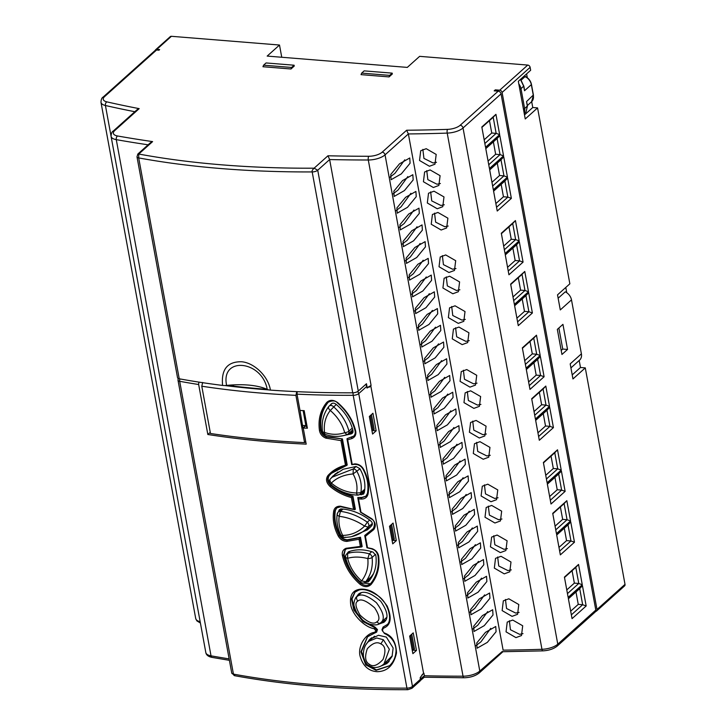 <?xml version="1.0" encoding="UTF-8"?>
<svg xmlns="http://www.w3.org/2000/svg" width="726" height="726" viewBox="0 0 726 726"><rect width="100%" height="100%" fill="white"/><g stroke="black" fill="none" stroke-linecap="round" stroke-linejoin="round"><path stroke-width="1.09" d="M327.97 155.772L329.631 159.557L371.086 385.442L367.184 387.639L366.467 383.736L358.272 391.087A4.655 1.888 169.6 0 1 352.727 392.802L312.189 171.935A4.655 1.888 -10.4 0 0 317.734 170.22L314.113 168.196L327.97 155.772A927.674 376.023 -10.4 0 0 368.781 156.271A11.162 4.528 -10.4 0 0 382.194 152.161L406.633 130.235A868.369 351.983 -10.4 0 0 447.515 129.373A11.162 4.528 -10.4 0 0 460.175 125.271L498.199 91.177L494.188 90.85L495.313 89.843L499.715 90.206L527.738 65.077L419.637 56.347L407.304 67.4L267.177 56.083L279.501 45.03L171.4 36.3L156.834 49.368A2.323 1.77 -131.9 0 0 155.663 49.722A2.323 1.77 -131.9 0 0 155.264 50.348M579.194 360.477L580.482 367.492L585.283 367.882L625.013 584.357A2.323 1.77 48.1 0 1 624.569 585.927L596.545 611.056A2.323 1.77 -131.9 0 0 596.999 609.486L502.102 92.456A2.323 1.77 -131.9 0 0 499.715 90.206M566.752 292.687L565.79 287.451M531.686 101.649L532.766 107.512L537.567 107.902L569.856 283.802L557.523 294.856L560.29 309.92L571.498 299.865L581.399 353.834A9.302 7.097 48.1 0 1 579.602 360.114L570.926 367.891M527.294 77.7L526.595 73.898M527.738 65.077A2.323 1.77 48.1 0 1 530.125 67.327L530.661 70.259L518.328 81.312L525.243 118.964L537.567 107.902M580.482 367.492L572.215 374.906M585.283 367.882L572.959 378.945L570.191 363.88L581.399 353.834M571.498 299.865A9.302 7.097 48.1 0 0 565.282 291.816L558.14 298.223M567.541 349.451L561.942 354.479L557.332 329.377L562.94 324.35L567.541 349.451L562.741 349.061L561.198 350.44M595.656 611.419A2.323 1.77 -131.9 0 0 596.545 611.056M495.313 89.843L495.513 90.959M498.199 91.177A2.795 2.124 48.1 0 1 501.058 93.881L595.801 610.076A2.795 2.124 48.1 0 1 595.256 611.964L557.241 646.058A2.795 2.124 -131.9 0 0 557.777 644.171A13.957 5.654 169.6 0 1 541.959 649.298A871.164 353.117 169.6 0 1 503.118 650.142L408.375 133.947A871.164 353.117 -10.4 0 0 447.216 133.103L541.959 649.298A2.795 0.889 -91.9 0 0 542.812 650.868C548.811 650.55 553.62 648.944 557.241 646.058M502.292 651.449L479.795 671.06A13.957 5.654 169.6 0 1 463.034 676.196A930.46 377.157 169.6 0 1 424.374 675.752L423.911 673.238L422.205 674.527M476.093 420.427L486.066 426.162L484.841 435.936L479.314 437.996L469.395 432.224L470.593 422.468L476.093 420.427M479.995 441.68L489.959 447.407L488.734 457.189L483.217 459.249L473.298 453.478L474.486 443.713L479.995 441.68M487.79 484.178L497.764 489.914L496.539 499.688L491.012 501.748L481.102 495.976L482.291 486.22L487.79 484.178M491.693 505.432L501.666 511.158L500.441 520.941L494.914 523.001L485.004 517.23L486.193 507.465L491.693 505.432M497.128 535.044L507.102 540.779L505.877 550.553L500.35 552.613L490.44 546.841L491.629 537.086L497.128 535.044M501.031 556.298L510.995 562.024L509.77 571.807L504.252 573.867L494.333 568.095L495.522 558.33L501.031 556.298M508.826 598.796L518.8 604.531L517.574 614.305L512.048 616.365L502.138 610.593L503.327 600.838L508.826 598.796M512.728 620.049L522.702 625.776L521.477 635.559L515.95 637.619L506.04 631.847L507.229 622.082L512.728 620.049M470.657 390.815L480.63 396.541L479.405 406.324L473.878 408.384L463.968 402.612L465.157 392.848L470.657 390.815M466.754 369.561L476.728 375.297L475.503 385.07L469.976 387.13L460.066 381.359L461.255 371.603L466.754 369.561M458.95 327.063L468.923 332.789L467.698 342.572L462.181 344.632L452.262 338.86L453.451 329.096L458.95 327.063M455.057 305.809L465.021 311.545L463.805 321.319L458.278 323.379L448.359 317.607L449.557 307.851L455.057 305.809M449.621 276.198L459.594 281.924L458.369 291.707L452.842 293.767L442.924 287.995L444.121 278.23L449.621 276.198M445.719 254.944L455.692 260.679L454.467 270.453L448.94 272.513L439.03 266.741L440.219 256.986L445.719 254.944M437.914 212.446L447.888 218.172L446.662 227.955L441.145 230.015L431.226 224.243L432.415 214.479L437.914 212.446M434.021 191.192L443.985 196.927L442.769 206.701L437.243 208.761L427.324 202.99L428.522 193.234L434.021 191.192M430.119 169.938L440.092 175.674L438.867 185.448L433.34 187.508L423.43 181.745L424.619 171.98L430.119 169.938M426.216 148.694L436.19 154.429L434.965 164.203L429.438 166.263L419.528 160.491L420.717 150.736L426.216 148.694M406.633 130.235L408.375 133.947L385.052 154.856L479.795 671.06A2.795 2.124 -131.9 0 1 479.251 672.938C475.367 676.006 470.276 677.612 463.978 677.766A2.795 1.053 -90 0 1 463.034 676.196L368.291 160.001A13.957 5.654 -10.4 0 0 385.052 154.856A2.795 2.124 48.1 0 0 382.194 152.161M139.183 108.637L114.744 130.562A2.795 2.124 -131.9 0 0 113.338 130.989L137.078 109.699L139.183 108.637A868.369 351.983 169.6 0 1 106.822 101.858A11.162 4.528 169.6 0 1 104.644 96.558A2.795 2.124 48.1 0 0 103.237 96.994L155.155 50.43A2.795 2.124 48.1 0 1 156.562 50.003L158.967 50.194L159.638 49.595L156.834 49.368M389.072 76.911L361.04 74.642L361.666 73.108L364.162 70.876L392.185 73.135L389.69 75.377L389.072 76.911L392.339 73.97L392.185 73.135M290.981 68.988L294.248 66.048L294.094 65.213L266.07 62.953L263.574 65.195L262.948 66.728L290.981 68.988L291.598 67.454L294.094 65.213M572.052 618.634L586.172 605.974L582.443 585.682L568.322 598.351L572.052 618.634M568.149 597.389L582.27 584.72L578.549 564.429L564.429 577.097L568.149 597.389M560.345 554.882L574.466 542.222L570.745 521.93L556.624 534.599L560.345 554.882M556.452 533.637L570.572 520.969L566.843 500.686L552.722 513.346L556.452 533.637M551.016 504.016L565.137 491.357L561.407 471.065L547.286 483.734L551.016 504.016M547.114 482.772L561.234 470.103L557.514 449.811L543.384 462.48L547.114 482.772M539.309 440.265L553.43 427.605L549.709 407.313L535.588 419.982L539.309 440.265M535.407 419.02L549.537 406.351L545.807 386.069L531.686 398.728L535.407 419.02M529.98 389.399L544.101 376.74L540.371 356.448L526.25 369.117L529.98 389.399M526.078 368.155L540.198 355.486L536.478 335.194L522.348 347.863L526.078 368.155M518.273 325.647L532.394 312.988L528.673 292.696L514.553 305.365L518.273 325.647M514.371 304.403L528.501 291.734L524.771 271.451L510.65 284.111L514.371 304.403M508.935 274.782L523.065 262.122L519.335 241.831L505.214 254.499L508.935 274.782M505.042 253.537L519.163 240.869L515.442 220.577L501.312 233.246L505.042 253.537M497.237 211.03L511.358 198.37L507.637 178.079L493.517 190.747L497.237 211.03M493.335 189.785L507.465 177.117L503.735 156.834L489.614 169.494L493.335 189.785M489.442 168.532L503.563 155.872L499.833 135.581L485.712 148.24L489.442 168.532M485.54 147.278L499.66 134.619L495.94 114.327L481.819 126.996L485.54 147.278M571.353 614.868L582.66 604.722L579.711 588.614L568.404 598.759M586.172 605.974L582.66 604.722L578.259 604.368L575.981 591.962M582.443 585.682L579.711 588.614M570.681 611.165L578.259 604.368M567.46 593.614L578.767 583.477L575.809 567.369L564.501 577.506M582.27 584.72L578.767 583.477L574.357 583.114L572.079 570.709M578.549 564.429L575.809 567.369M566.779 589.92L574.357 583.114M559.655 551.116L570.963 540.97L568.004 524.871L556.697 535.008M574.466 542.222L570.963 540.97L566.561 540.616L564.283 528.21M570.745 521.93L568.004 524.871M558.975 547.413L566.561 540.616M555.753 529.862L567.06 519.725L564.111 503.617L552.804 513.754M570.572 520.969L567.06 519.725L562.659 519.362L560.381 506.957M566.843 500.686L564.111 503.617M555.072 526.168L562.659 519.362M550.317 500.25L561.625 490.104L558.675 473.996L547.368 484.142M565.137 491.357L561.625 490.104L557.223 489.751L554.945 477.345M561.407 471.065L558.675 473.996M549.646 496.548L557.223 489.751M546.424 478.997L557.731 468.86L554.773 452.752L543.465 462.889M561.234 470.103L557.731 468.86L553.321 468.497L551.043 456.091M557.514 449.811L554.773 452.752M545.743 475.303L553.321 468.497M538.619 436.498L549.927 426.353L546.968 410.254L535.661 420.39M553.43 427.605L549.927 426.353L545.525 425.999L543.248 413.593M549.709 407.313L546.968 410.254M537.939 432.796L545.525 425.999M534.717 415.245L546.025 405.108L543.075 389L531.759 399.137M549.537 406.351L546.025 405.108L541.623 404.745L539.345 392.339M545.807 386.069L543.075 389M534.037 411.551L541.623 404.745M529.281 385.633L540.589 375.487L537.639 359.379L526.332 369.525M544.101 376.74L540.589 375.487L536.187 375.133L533.909 362.728M540.371 356.448L537.639 359.379M528.601 381.93L536.187 375.133M525.379 364.379L536.686 354.243L533.737 338.135L522.43 348.271M540.198 355.486L536.686 354.243L532.285 353.88L530.007 341.474M536.478 335.194L533.737 338.135M524.707 360.686L532.285 353.88M517.584 321.881L528.891 311.735L525.933 295.636L514.625 305.773M532.394 312.988L528.891 311.735L524.49 311.381L522.212 298.976M528.673 292.696L525.933 295.636M516.903 318.179L524.49 311.381M513.681 300.628L524.989 290.491L522.03 274.383L510.723 284.519M528.501 291.734L524.989 290.491L520.587 290.128L518.31 277.722M524.771 271.451L522.03 274.383M513.001 296.934L520.587 290.128M508.245 271.016L519.553 260.87L516.594 244.762L505.287 254.908M523.065 262.122L519.553 260.87L515.151 260.516L512.874 248.11M519.335 241.831L516.594 244.762M507.565 267.313L515.151 260.516M504.343 249.762L515.651 239.625L512.701 223.517L501.394 233.654M519.163 240.869L515.651 239.625L511.249 239.262L508.971 226.857M515.442 220.577L512.701 223.517M503.672 246.069L511.249 239.262M496.548 207.264L507.855 197.118L504.897 181.019L493.589 191.156M511.358 198.37L507.855 197.118L503.454 196.764L501.176 184.359M507.637 178.079L504.897 181.019M495.867 203.561L503.454 196.764M492.645 186.01L503.953 175.874L500.994 159.765L489.687 169.902M507.465 177.117L503.953 175.874L499.552 175.511L497.274 163.105M503.735 156.834L500.994 159.765M491.965 182.317L499.552 175.511M488.743 164.757L500.051 154.62L497.101 138.512L485.794 148.658M503.563 155.872L500.051 154.62L495.649 154.266L493.371 141.86M499.833 135.581L497.101 138.512M488.072 161.063L495.649 154.266M484.85 143.512L496.157 133.366L493.199 117.267L481.892 127.404M499.66 134.619L496.157 133.366L491.747 133.012L489.469 120.607M495.94 114.327L493.199 117.267M484.169 139.809L491.747 133.012M487.337 642.374L477.064 648.218L476.746 642.982L485.494 632.337L495.758 626.484L496.076 631.72L487.337 642.374M484.26 625.64L473.996 631.493L473.67 626.248L482.418 615.603L492.682 609.749L493.008 614.995L484.26 625.64M481.193 608.905L470.929 614.759L470.602 609.522L479.351 598.868L489.614 593.024L489.941 598.26L481.193 608.905M478.116 592.18L467.853 598.024L467.526 592.788L476.274 582.134L486.547 576.29L486.865 581.526L478.116 592.18M475.049 575.446L464.785 581.29L464.459 576.054L473.207 565.4L483.471 559.555L483.797 564.792L475.049 575.446M471.982 558.711L461.709 564.556L461.391 559.319L470.139 548.674L480.403 542.821L480.721 548.057L471.982 558.711M468.905 541.977L458.641 547.831L458.315 542.585L467.063 531.94L477.327 526.087L477.654 531.332L468.905 541.977M465.838 525.243L455.574 531.096L455.247 525.86L463.996 515.206L474.26 509.362L474.586 514.598L465.838 525.243M462.761 508.518L452.498 514.362L452.171 509.126L460.919 498.472L471.192 492.627L471.51 497.864L462.761 508.518M459.694 491.783L449.43 497.628L449.104 492.391L457.852 481.737L468.116 475.893L468.442 481.129L459.694 491.783M456.627 475.049L446.354 480.893L446.036 475.657L454.785 465.012L465.048 459.159L465.366 464.395L456.627 475.049M453.55 458.315L443.287 464.168L442.96 458.923L451.708 448.278L461.972 442.424L462.299 447.67L453.55 458.315M450.483 441.58L440.219 447.434L439.892 442.198L448.641 431.543L458.905 425.699L459.231 430.935L450.483 441.58M447.407 424.855L437.143 430.7L436.816 425.463L445.564 414.809L455.837 408.965L456.155 414.201L447.407 424.855M444.339 408.121L434.075 413.965L433.749 408.729L442.497 398.075L452.761 392.231L453.088 397.467L444.339 408.121M441.272 391.387L430.999 397.231L430.681 391.995L439.43 381.35L449.693 375.496L450.011 380.733L441.272 391.387M438.195 374.652L427.932 380.506L427.605 375.26L436.353 364.615L446.617 358.762L446.944 364.007L438.195 374.652M435.128 357.918L424.864 363.771L424.538 358.535L433.286 347.881L443.55 342.037L443.876 347.273L435.128 357.918M432.052 341.193L421.788 347.037L421.461 341.801L430.209 331.147L440.482 325.302L440.8 330.539L432.052 341.193M428.984 324.458L418.72 330.303L418.394 325.066L427.142 314.412L437.406 308.568L437.733 313.804L428.984 324.458M425.917 307.724L415.644 313.568L415.326 308.332L424.075 297.687L434.339 291.834L434.656 297.07L425.917 307.724M422.841 290.99L412.577 296.843L412.25 291.598L420.998 280.953L431.262 275.1L431.589 280.345L422.841 290.99M419.773 274.256L409.509 280.109L409.183 274.873L417.931 264.219L428.195 258.374L428.522 263.611L419.773 274.256M416.697 257.53L406.433 263.375L406.106 258.138L414.855 247.484L425.127 241.64L425.445 246.876L416.697 257.53M413.629 240.796L403.366 246.64L403.039 241.404L411.787 230.759L422.051 224.906L422.378 230.142L413.629 240.796M410.562 224.062L400.289 229.906L399.972 224.67L408.72 214.025L418.984 208.171L419.301 213.408L410.562 224.062M407.486 207.327L397.222 213.181L396.895 207.935L405.643 197.291L415.907 191.437L416.234 196.682L407.486 207.327M404.418 190.593L394.154 196.447L393.828 191.21L402.576 180.556L412.84 174.712L413.167 179.948L404.418 190.593M401.342 173.868L391.078 179.712L390.751 174.476L399.5 163.822L409.773 157.978L410.09 163.214L401.342 173.868M463.978 677.766L424.283 677.231L420.363 680.525M423.63 676.986L424.374 675.752L420.436 679.046M114.744 130.562A11.162 4.528 -10.4 0 0 117.521 135.98A927.674 376.023 -10.4 0 0 152.605 141.606L138.748 154.039L138.693 157.923A604.803 245.152 -10.4 0 0 312.189 171.935C311.735 171.055 312.38 169.811 314.113 168.196A602.008 244.018 -10.4 0 1 138.748 154.039L137.822 154.039L136.996 156.834A4.655 1.888 169.6 0 1 136.987 156.798L177.534 377.701A4.655 1.888 169.6 0 0 179.231 378.79A604.803 245.152 169.6 0 0 222.592 385.424C221.103 369.516 227.356 361.621 241.341 361.748C253.664 362.501 268.13 375.787 270.426 390.107A9.302 3.775 169.6 0 1 267.232 389.399C262.05 360.223 220.35 356.148 226.621 385.424A9.302 3.775 169.6 0 1 222.592 385.424M352.727 392.802A604.803 245.152 169.6 0 1 270.426 390.107M267.232 389.399A58.153 23.568 169.6 0 0 248.047 385.043A58.153 23.568 -10.4 0 0 226.621 385.424M416.47 650.442L412.876 653.663L409.655 636.094L413.239 632.872L416.47 650.442L412.858 650.151L412.323 650.632M372.547 430.518L372.021 431.017M396.314 540.634L392.73 543.856L389.499 526.286L393.084 523.065L396.314 540.634L392.712 540.344L392.167 540.825M420.182 677.657L422.45 674.545M420.418 677.676L420.073 680.18M371.966 430.736L374.153 429.356L371.467 414.718L370.133 415.78M373.082 430.318L370.396 415.68M392.122 540.543L394.3 539.164L391.613 524.526L390.279 525.579M393.238 540.126L390.552 525.488M412.268 650.351L414.455 648.971L411.769 634.333L410.435 635.386M413.393 649.933L410.698 635.286M152.605 141.606L150.445 142.723L137.822 154.039M179.231 378.79L138.693 157.923A4.655 1.888 169.6 0 1 136.996 156.834M155.663 49.722L170.238 36.663A2.323 1.77 48.1 0 1 171.4 36.3M281.752 57.263L279.501 45.03M198.806 382.103L198.661 384.517A604.803 245.152 169.6 0 1 179.694 381.304A4.655 1.888 169.6 0 1 177.997 380.215L231.739 673.029A4.655 1.888 169.6 0 0 233.436 674.118L179.694 381.304A2.795 1.742 -79.6 0 1 179.975 378.927M210.241 432.342L207.836 434.502L198.661 384.517M264.872 388.437L263.747 389.082M234.053 386.196L232.193 384.962M302.479 425.436A597.353 242.13 -10.4 0 0 305.637 425.581L302.951 427.995L299.965 410.217M207.836 434.502A604.803 245.152 -10.4 0 0 306.19 444.14L303.241 428.031L305.882 425.663L303.123 410.607M303.241 428.031A604.803 245.152 -10.4 0 0 307.397 428.222L304.176 410.653A604.803 245.152 -10.4 0 1 300.01 410.462L297.016 394.154L297.188 391.668M365.614 384.508A2.795 2.124 48.1 0 1 366.73 386.423L367.029 388.029L368.735 387.076M370.55 385.923L369.47 387.139M370.814 385.933L423.557 673.311L420.182 677.648L420.472 679.246A2.795 2.124 48.1 0 1 419.937 681.133L411.941 688.302A2.795 2.124 -131.9 0 0 412.477 686.415A4.655 1.888 169.6 0 1 406.932 688.13A604.803 245.152 169.6 0 1 233.436 674.118A2.795 1.742 -79.6 0 0 234.661 675.706L231.739 673.029M369.343 416.479L372.937 413.257L376.159 430.827L372.574 434.048L369.343 416.479M383.382 628.235C390.878 625.422 392.149 618.035 387.194 606.083C378.763 594.158 369.833 588.541 360.405 589.203C352.673 590.066 349.46 595.311 350.767 604.939C352.255 614.822 364.879 627.391 374.117 628.68L375.832 630.694L374.779 632.31C365.169 633.335 357.02 647.165 360.377 657.139C363.272 666.287 368.89 671.142 377.202 671.686C387.366 671.477 393.801 665.234 396.496 652.955C396.124 642.22 392.04 635.549 384.245 632.954L382.856 631.384L382.557 629.787L383.382 628.235A0.935 0.472 68.4 0 1 383.274 627.019L386.341 625.131C392.993 622.109 389.218 601.981 376.395 594.766C369.062 590.202 363.218 588.641 358.862 590.084L354.832 592.207L351.565 599.023L353.807 609.967L362.909 621.538L374.48 627.464L376.903 629.986L375.759 630.331M336.746 507.801L335.394 510.487C334.06 518.609 335.566 526.822 339.922 535.126C341.692 538.093 344.197 539.645 347.436 539.754L360.477 537.249L359.043 539.246L346.819 541.405C343.171 541.269 340.349 539.527 338.352 536.187C333.896 527.693 332.354 519.299 333.724 510.986C334.505 507.746 336.719 506.149 340.367 506.203L354.914 509.643L355.341 509.253L352.927 496.103L352.464 496.52C344.514 494.533 337.281 490.83 330.775 485.413C327.417 482.128 326.827 478.906 329.005 475.757L331.41 473.352L346.366 465.575M352.464 496.52L351.393 497.555C343.534 495.459 336.392 491.738 329.958 486.384C326.21 482.663 325.538 479.042 327.97 475.512C332.49 470.512 338.325 467.081 345.458 465.212L347.228 465.057L342.436 438.921L326.373 436.979C323.197 435.691 321.291 433.476 320.665 430.337C319.177 419.564 321.527 410.353 327.716 402.712L328.225 402.186C332.599 400.289 335.693 400.561 337.517 403.003C346.583 410.889 352.446 420.2 355.114 430.935L355.223 430.7M341.982 439.321L340.948 440.609L325.883 438.15C322.326 436.68 320.193 434.175 319.485 430.654C317.97 419.673 320.375 410.29 326.691 402.485C329.822 399.563 333.524 399.636 337.79 402.703C347.064 410.798 353.036 420.272 355.704 431.126C356.339 434.674 355.059 437.161 351.856 438.577L347.69 439.774L346.992 438.931L351.711 464.658L355.223 464.304M351.783 464.576L354.705 463.878C358.462 463.941 361.357 465.611 363.39 468.896C367.964 477.291 369.507 485.685 368.018 494.088C367.193 497.383 364.906 499.043 361.167 499.08L358.535 498.871L357.791 497.782L360.423 512.129M360.513 511.975L371.757 518.727C375.632 522.339 376.295 525.969 373.754 529.599L365.405 536.332L364.742 535.643L366.966 547.767L372.256 549.01M367.047 547.649L372.057 548.656C375.787 550.081 377.974 552.577 378.645 556.116C379.97 567.006 377.466 576.435 371.14 584.412C367.991 587.398 364.298 587.361 360.06 584.294C350.812 576.126 344.923 566.525 342.4 555.49C341.81 551.978 343.044 549.573 346.102 548.284L360.359 546.415L361.666 546.95L346.765 548.756A0.935 0.499 70.8 0 0 346.874 548.684M307.397 428.222L305.882 425.663M355.078 591.999L352.028 598.932L354.442 609.831L363.526 621.211L374.952 627.046L377.42 629.524L376.613 632.037M382.892 627.219L386.541 624.95M382.384 630.912L381.976 629.542L383.7 626.638M382.557 629.787L381.976 629.542L383.274 627.019M375.17 632.791L367.42 636.847L360.931 651.83L365.75 664.862L376.095 670.343L389.327 665.905C393.102 662.448 395.289 658.037 395.87 652.674C396.632 648.572 395.207 638.181 384.263 633.426L384.245 632.954M367.655 636.638L361.43 651.521L366.222 664.417L376.476 669.926L389.535 665.715M377.42 629.524L376.386 632.273L375.315 632.809L374.779 632.31M378.437 624.224L383.827 622.336M384.009 622.191L383.655 622.472C388.936 618.752 387.938 611.655 380.669 601.182C370.687 592.516 363.272 590.193 358.417 594.186L355.921 597.67M379.435 666.686L386.922 663.546L392.076 656.422L393.138 647.982L386.341 637.092L378.5 635.268L369.579 639.515L366.276 644.252M358.735 593.959L357.746 595.928M381.059 622.463L384.853 621.356M385.315 620.757L381.812 621.792M358.462 595.284L359.252 593.632M359.869 593.314L359.37 594.467M382.72 620.975L385.66 620.213M386.704 617.381L380.315 623.099A3.721 1.924 -127.5 0 1 380.243 623.162L380.243 623.162A3.721 1.924 -127.5 0 1 376.83 621.837C373.545 624.805 367.982 622.581 360.123 615.158C355.486 607.353 354.724 602.653 357.836 601.074C360.777 598.36 366.376 600.62 374.652 607.834C379.48 615.349 380.206 620.013 376.83 621.837M361.194 592.833L357.065 596.563C360.804 593.233 367.247 595.275 376.395 602.671C383.981 612.862 385.297 619.668 380.315 623.099M370.55 638.626L368.536 641.602M388.7 661.876L383.745 664.081M369.289 640.931L371.177 638.127M382.892 664.762L387.993 662.602L383.01 664.671M371.766 637.7L370.187 640.114M384.653 663.265L389.145 661.368M392.303 655.787L384.036 663.827L389.345 649.289L383.373 639.724L380.887 643.944C385.397 645.913 386.105 651.086 383.029 659.453C377.429 665.524 372.901 667.14 369.443 664.308C365.223 662.058 364.506 656.867 367.311 648.745C372.592 643.009 377.112 641.403 380.887 643.944M369.443 664.308A3.721 0.508 -56.5 0 0 368.953 665.787C366.24 664.281 364.388 661.014 363.399 655.995C363.172 649.398 364.978 644.516 368.826 641.339L374.552 636.212M368.826 641.339L376.721 637.991L383.373 639.724M360.477 537.249L362.174 546.506L361.666 546.95L359.969 537.721M360.051 537.63L346.992 540.162C343.725 540.062 341.202 538.529 339.432 535.561C335.076 527.257 333.561 519.045 334.904 510.922L336.51 508L340.494 506.612M346.819 541.405L347.436 539.754M340.367 506.203L340.839 506.63M352.419 496.566L354.823 509.697L340.657 506.73L336.51 508M341.928 439.393L346.601 465.566C340.675 467.009 335.612 469.604 331.41 473.352M331.646 473.143L329.486 475.321C327.326 478.461 327.916 481.674 331.256 484.986C337.772 490.404 344.995 494.107 352.927 496.103M355.704 431.126L355.114 430.935C355.504 433.059 355.005 434.829 353.616 436.253L347.092 438.631L353.816 436.072M351.856 438.577A0.935 0.463 -109.8 0 1 351.765 437.361L352.201 436.97M354.705 463.878L355.068 464.395C358.381 464.422 360.985 465.938 362.891 468.932C367.356 477.154 368.862 485.349 367.42 493.517A0.935 0.472 -169.4 0 1 367.528 493.344M367.447 493.689L365.84 496.339L361.376 497.836L357.827 497.519L361.829 497.428L366.04 496.157M361.167 499.08L361.829 497.428M371.757 518.727L371.494 519.054C374.652 520.678 375.278 523.854 373.382 528.564A0.935 0.517 -137.9 0 1 373.4 528.537L364.815 535.389L371.104 530.842M373.754 529.599A0.935 0.517 -137.9 0 1 373.382 528.564L370.904 531.024M372.057 548.656L372.093 549.128C374.97 549.818 376.957 552.059 378.037 555.835L378.155 555.608C379.453 566.289 376.994 575.546 370.786 583.377C367.973 586.063 364.661 586.054 360.876 583.35C351.82 575.364 346.048 565.953 343.561 555.118L345.095 549.727L346.656 548.765M371.14 584.412A0.935 0.526 -140.7 0 1 370.786 583.377M370.723 583.459L370.75 583.414C376.876 575.754 379.308 566.561 378.037 555.835L378.645 556.116M345.34 549.528L344.06 554.673C346.547 565.518 352.31 574.928 361.357 582.914L370.441 583.768M328.47 401.986L328.206 402.268C322.026 409.909 319.676 419.12 321.155 429.892C321.79 433.032 323.678 435.255 326.836 436.562L342.436 438.921M342.064 435.899L351.339 433.894L352.963 430.636C350.449 420.399 344.732 411.551 335.829 404.11C334.024 402.857 332.454 402.83 331.129 404.055L330.239 405.126M352.636 432.85L352.074 433.476M365.006 582.388L368.427 581.726C374.634 574.438 377.112 565.663 375.859 555.39L373.037 552.123C364.143 549.137 355.931 549.047 348.398 551.842L346.837 553.856M359.388 494.678L363.336 494.197L364.243 492.718C365.895 484.696 364.425 476.664 359.824 468.633L356.039 466.5L343.226 469.241L333.043 475.938L331.002 478.243M351.711 536.614L367.528 529.771L371.73 525.697C372.774 524.127 372.483 522.566 370.868 520.996C361.866 513.772 352.065 509.743 341.483 508.926L339.332 509.661L338.498 511.812M352.99 431.988L349.142 433.05M348.525 433.603L352.872 432.387M350.05 432.242L353.054 431.462M332.281 403.302L329.177 406.079A3.721 3.721 0 0 0 328.724 406.569L328.896 406.388A3.721 2.84 48.1 0 1 329.177 406.079A3.721 2.84 48.1 0 1 333.606 406.769C341.374 413.829 346.483 421.942 348.934 431.108A3.721 2.84 48.1 0 1 348.262 433.839L352.763 429.801M328.724 406.569C323.451 413.62 321.364 421.851 322.462 431.253A3.721 3.721 0 0 0 324.867 434.293L324.522 432.424C323.569 423.975 325.493 416.651 330.303 410.471C337.681 416.969 342.481 424.383 344.705 432.696L347.028 434.575A3.721 3.721 0 0 0 348.262 433.839M352.291 428.104L348.934 431.108A3.721 1.425 165.7 0 1 344.705 432.696C338.007 434.928 331.283 434.838 324.522 432.424A3.721 1.615 -6.8 0 1 322.462 431.253M328.896 406.388C328.034 407.495 328.506 408.856 330.303 410.471L336.22 404.427M369.924 579.883L367.882 579.865M348.752 551.715L348.671 552.214M366.966 580.682L369.216 580.8M368.781 579.058L370.451 579.167M373.609 573.467L371.222 576.871L365.432 582.061A3.721 2.84 48.1 0 0 365.713 581.744L361.584 580.918C354.451 574.457 349.796 566.915 347.627 558.303C353.607 556.588 360.341 556.679 367.81 558.575C368.654 567.015 366.576 574.466 361.584 580.918L361.003 581.363M349.542 551.433L346.774 553.92A3.721 2.84 48.1 0 1 347.663 553.43C354.106 551.524 361.33 551.669 369.316 553.856A3.721 2.84 48.1 0 1 372.12 557.423C373.055 566.707 370.922 574.81 365.713 581.744L371.53 576.535M346.774 553.92A3.721 3.721 0 0 0 345.64 557.577L347.627 558.303L347.663 553.43L350.086 551.252M371.73 551.687L369.316 553.856L367.81 558.575A3.721 1.588 173.5 0 0 372.12 557.423L375.551 554.346M333.18 475.975A1.398 0.826 -140.3 0 1 333.143 476.011L333.143 476.011A1.398 0.826 -140.3 0 1 333.116 476.047L332.753 476.628M364.343 492.228L362.41 492.11M333.561 475.902L335.067 474.096M361.457 492.972L364.153 493.045M363.726 493.099A1.398 0.508 93.1 0 0 363.535 492.981A1.398 0.508 93.1 0 0 363.309 493.108L361.23 494.823M332.826 476.565L331.219 477.944M335.648 473.624L334.459 475.094M363.318 491.302L364.506 491.384M330.348 478.924A3.721 3.721 0 0 0 330.629 484.287C338.534 491.066 347.491 494.669 357.51 495.123L357.51 495.123A3.721 3.721 0 0 0 360.114 494.17A3.721 2.84 48.1 0 0 360.858 492.709C362.02 485.585 360.722 478.516 356.974 471.501A3.721 2.84 48.1 0 0 353.308 468.96L332.1 477.209L330.348 478.924L337.908 472.009M356.049 466.5L353.308 468.96L353.072 473.942C356.539 480.24 357.709 486.602 356.575 493.027C347.128 492.6 338.724 489.288 331.355 483.089C336.592 477.826 343.825 474.777 353.072 473.942L359.942 468.833M358.036 494.724C357.364 495.54 356.883 494.978 356.575 493.027L360.858 492.709L364.788 489.179M331.346 483.761C330.384 484.632 330.384 484.405 331.355 483.089C329.831 481.383 329.522 479.959 330.439 478.833M369.607 527.947L362.292 532.04M340.902 509.652L341.029 508.926M340.603 508.98A1.398 0.744 -168.3 0 1 340.53 509.071L340.322 510.178M340.548 508.999L338.67 510.904M363.835 530.96L370.187 527.375M372.329 523.546L366.376 528.9L368.227 527.103L364.606 526.087C358.408 532.158 351.103 535.262 342.699 535.407C339.459 528.909 338.289 522.548 339.196 516.322C347.818 517.348 356.285 520.606 364.606 526.087L367.32 522.175A3.721 2.84 48.1 0 1 368.227 527.103L372.32 523.428M341.701 508.935L338.361 511.93A3.721 2.84 48.1 0 1 340.449 511.376C349.542 512.492 358.508 516.095 367.32 522.175L369.688 520.052M338.361 511.93A3.721 3.721 0 0 0 337.163 514.162L337.163 514.162C336.211 521.223 337.499 528.328 341.029 535.452L342.699 535.407C343.298 537.34 344.124 537.921 345.177 537.149M337.617 513.391C336.71 514.471 337.236 515.442 339.196 516.322L340.449 511.376L343.035 509.053M372.556 430.536L376.159 430.827M202.672 382.493L201.783 386.214L210.458 433.486A604.803 245.152 -10.4 0 0 304.584 442.615L305.728 441.589M229.597 385.152L229.08 385.615A601.083 243.646 -10.4 0 0 264.436 389.136L265.117 388.528M304.584 442.615L295.909 395.343L296.789 391.623M490.74 628.335L480.93 641.857L475.675 645.85M487.672 611.601L477.853 625.122L472.608 629.124M484.596 594.875L474.786 608.388L469.531 612.39M481.529 578.141L471.709 591.663L466.464 595.656M478.452 561.407L468.642 574.928L463.397 578.921M475.385 544.672L465.575 558.194L460.32 562.187M472.317 527.938L462.498 541.46L457.253 545.462M469.241 511.213L459.431 524.726L454.177 528.728M466.174 494.479L456.355 508L451.109 511.993M463.097 477.744L453.287 491.266L448.042 495.259M460.03 461.01L450.22 474.532L444.965 478.525M456.963 444.276L447.143 457.797L441.898 461.8M453.886 427.55L444.076 441.063L438.822 445.065M450.819 410.816L441 424.338L435.754 428.331M447.742 394.082L437.932 407.604L432.687 411.597M444.675 377.348L434.865 390.869L429.61 394.862M441.608 360.613L431.788 374.135L426.543 378.137M438.531 343.888L428.721 357.401L423.467 361.403M435.464 327.154L425.645 340.675L420.399 344.668M432.387 310.419L422.577 323.941L417.332 327.934M429.32 293.685L419.51 307.207L414.256 311.2M426.253 276.951L416.434 290.473L411.188 294.475M423.176 260.226L413.366 273.738L408.112 277.74M420.109 243.491L410.29 257.013L405.044 261.006M417.033 226.757L407.222 240.279L401.977 244.272M413.965 210.023L404.155 223.544L398.901 227.537M410.898 193.288L401.079 206.81L395.833 210.812M407.821 176.563L398.011 190.076L392.757 194.078M404.754 159.829L394.935 173.351L389.69 177.344M389.69 75.377L361.666 73.108M263.574 65.195L291.598 67.454M472.726 421.125L473.806 430.128L482.972 434.711L486.366 434.003M476.628 442.37L477.708 451.381L486.874 455.964L490.268 455.256M484.423 484.868L485.512 493.88L494.678 498.463L498.063 497.755M488.326 506.122L489.406 515.124L498.58 519.716L501.965 519.008M493.762 535.743L494.842 544.745L504.016 549.328L507.401 548.62M497.664 556.987L498.744 565.999L507.91 570.582L511.304 569.874M505.459 599.485L506.548 608.497L515.714 613.08L519.099 612.372M509.362 620.739L510.451 629.741L519.616 634.333L523.001 633.626M467.29 391.505L468.37 400.507L477.545 405.099L480.93 404.391M463.388 370.251L464.477 379.262L473.642 383.845L477.027 383.137M455.592 327.753L456.672 336.764L465.838 341.347L469.232 340.639M451.69 306.499L452.77 315.511L461.936 320.093L465.33 319.386M446.254 276.887L447.334 285.89L456.5 290.482L459.894 289.774M442.352 255.634L443.441 264.645L452.607 269.228L455.992 268.52M434.556 213.135L435.636 222.147L444.802 226.73L448.196 226.022M430.654 191.882L431.734 200.893L440.9 205.476L444.294 204.768M426.752 170.637L427.841 179.64L437.007 184.232L440.392 183.515M422.85 149.384L423.939 158.395L433.104 162.978L436.489 162.27M532.766 107.512L524.499 114.926M521.232 80.069L525.125 76.575L525.742 77.092L525.125 76.575A9.302 7.097 48.1 0 1 531.341 84.624L524.526 90.741L523.7 86.24L520.433 79.424M523.918 87.456L524.526 90.741M524.154 113.047A9.302 7.097 -131.9 0 0 524.635 108.546L527.457 105.878L526.096 111.895L527.348 106.114L526.522 101.613L526.976 104.081M562.741 349.061L558.875 327.998M596.999 609.486L625.013 584.357M502.102 92.456L530.125 67.327M595.801 610.076L557.777 644.171L463.034 127.976L501.058 93.881M447.515 129.373A2.795 0.889 88.1 0 0 447.216 133.103A13.957 5.654 -10.4 0 0 463.034 127.976A2.795 2.124 48.1 0 0 460.175 125.271M104.644 96.558L156.562 50.003M358.272 391.087L317.734 170.22L329.631 159.557A930.46 377.157 -10.4 0 0 368.291 160.001A2.795 1.053 90 0 1 368.781 156.271M229.144 658.89A930.46 377.157 169.6 0 1 211.021 655.841A13.957 5.654 169.6 0 1 205.821 652.565C206.266 655.079 208.407 656.703 212.237 657.429A2.795 1.724 -80 0 1 211.021 655.841L116.278 139.646A930.46 377.157 -10.4 0 0 148.122 144.81M113.338 130.989C111.94 131.669 111.187 133.457 111.078 136.361A13.957 5.654 -10.4 0 0 116.278 139.646A2.795 1.724 100 0 1 117.521 135.98M134.836 111.713A871.164 353.117 169.6 0 1 105.424 105.497A2.795 1.86 -77.1 0 1 106.822 101.858M103.237 96.994C101.84 97.683 101.086 99.471 100.987 102.366A13.957 5.654 169.6 0 0 105.424 105.497L111.042 136.08M200.158 621.692A13.957 5.654 169.6 0 1 195.721 618.561L196.864 620.884L200.403 623.017M297.016 394.154A604.803 245.152 -10.4 0 0 353.19 395.316A4.655 1.888 -10.4 0 0 358.735 393.601L366.73 386.423M353.19 392.793A2.795 1.035 89.8 0 0 353.19 395.316L406.932 688.13A2.795 1.035 -90.2 0 0 407.867 689.7C344.741 689.9 287.006 685.235 234.661 675.706M357.528 391.613A2.795 2.124 48.1 0 1 358.735 393.601L412.477 686.415L420.472 679.246M235.17 674.572A2.795 2.124 48.1 0 1 233.364 673.719M351.393 497.555L353.471 508.853M340.948 440.609L345.458 465.212M352.146 464.05L347.69 439.774M360.931 511.921L358.535 498.871M367.438 547.395L365.405 536.332M359.043 539.246L360.359 546.415M374.952 627.046L374.117 628.68M384.426 633.299L382.856 631.384M377.484 629.887L375.832 630.694M357.065 596.563A3.721 2.242 52.8 0 0 357.836 601.074M338.352 536.187L339.922 535.126M333.724 510.986A0.935 0.49 10 0 0 334.904 510.922L335.394 510.487M329.958 486.384L331.256 484.986M327.97 475.512A0.935 0.554 41.9 0 0 329.005 475.757L329.486 475.321M325.883 438.15L326.836 436.562M319.485 430.654L321.155 429.892M326.691 402.485A0.935 0.535 39.9 0 0 327.716 402.712L328.206 402.268M363.39 468.896L362.891 468.932M368.018 494.088A0.935 0.472 -169.4 0 1 367.42 493.517L365.84 496.339M360.06 584.294L361.357 582.914M342.4 555.49L344.06 554.673M346.102 548.284A0.935 0.499 70.8 0 0 346.765 548.756L345.095 549.727M333.887 475.403L334.786 474.595M341.029 535.452A3.721 3.721 0 0 0 344.387 537.512L350.277 536.922C356.366 535.715 361.73 533.038 366.367 528.9M224.706 385.542A602.008 244.018 -10.4 0 0 269.065 389.935M201.783 386.214A604.803 245.152 -10.4 0 0 295.909 395.343M519.798 89.28A2.323 0.944 -10.4 0 0 520.987 88.672A9.302 7.097 -131.9 0 0 518.818 83.953M524.363 88.989L523.818 86.013L520.987 88.672L524.635 108.546A2.323 0.944 -10.4 0 1 523.437 109.154M520.615 79.261L523.618 85.831M531.25 84.216L533.338 95.505A9.302 7.097 48.1 0 1 531.541 101.785L527.394 105.506M533.256 95.097L526.522 101.613M526.913 102.901L527.276 105.706M502.809 651.721L542.812 650.868M503 651.649L479.251 672.938M229.407 660.324L212.237 657.429M111.078 136.361L205.821 652.565M100.987 102.366L195.721 618.561M178.179 378.455L177.997 380.215M411.941 688.302L407.867 689.7M376.876 631.838L367.9 636.421M358.762 593.941L357.836 595.846M381.177 622.363L384.862 621.329M356.684 596.881C355.504 596.69 352.963 603.814 354.224 606.201C356.911 615.221 362.038 621.193 369.607 624.097C374.798 625.413 378.346 625.104 380.243 623.162L380.723 622.772M370.559 638.617L368.599 641.548M368.953 665.787L373.527 667.475C377.674 667.729 381.177 666.513 384.036 663.827M360.441 512.148L371.494 519.054M348.625 433.522L352.881 432.342M324.867 434.293C332.39 437.007 339.777 437.097 347.028 434.575M367.165 580.51L369.271 580.727M345.64 557.577C347.999 566.942 352.936 575.101 360.459 582.061A3.721 3.721 0 0 0 365.432 582.061M361.602 492.836L364.18 492.963M360.114 494.17L364.697 490.059M340.639 508.98L340.44 510.069M531.541 101.785L533.447 95.269L531.45 84.397C530.688 80.922 528.673 78.299 525.433 76.511M526.096 111.895L524.254 113.555"/></g></svg>
